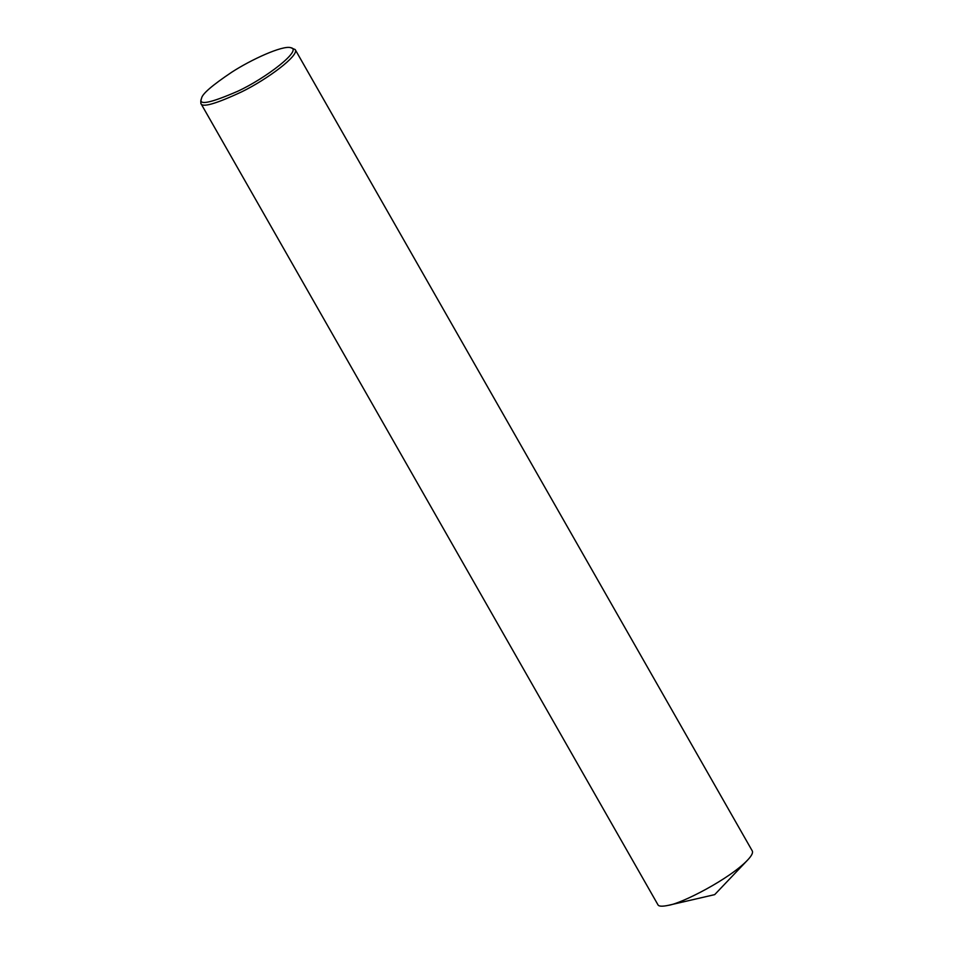 <?xml version="1.0" encoding="UTF-8"?>
<svg xmlns="http://www.w3.org/2000/svg" width="953" height="953" viewBox="0 0 953 953"><rect width="100%" height="100%" fill="white"/><g stroke="black" fill="none" stroke-linecap="round" stroke-linejoin="round"><path stroke-width="1.43" d="M290.677 47.65C303.221 49.556 265.78 78.349 237.714 91.262C210.268 103.198 198.2 105.616 201.488 98.516L201.559 98.314C202.084 94.049 212.138 85.353 231.71 72.225C250.901 59.729 282.386 45.232 290.677 47.65L295.192 49.568C299.766 55.143 267.436 79.266 241.776 91.798C215.604 104.02 201.953 107.88 200.845 103.389L200.809 100.839M295.192 49.568L752.251 850.886C753.215 852.721 751.643 855.806 747.533 860.142C729.736 878.892 681.669 903.551 668.279 905.35C662.061 906.648 658.606 906.434 657.904 904.695L200.845 103.389M200.749 101.054L201.488 98.516M747.533 860.142L714.69 894.629L668.279 905.35"/></g></svg>
